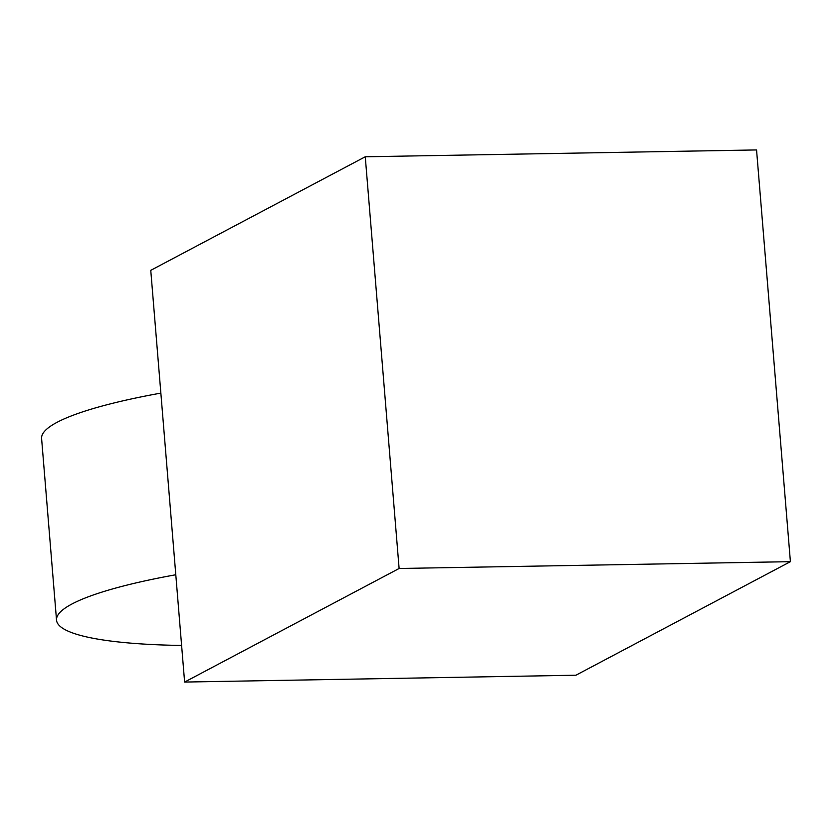 <?xml version="1.0" encoding="UTF-8"?>
<svg xmlns="http://www.w3.org/2000/svg" width="832" height="832" viewBox="0 0 832 832"><rect width="100%" height="100%" fill="white"/><g stroke="black" fill="none" stroke-linecap="round" stroke-linejoin="round"><path stroke-width="1.25" d="M756.548 149.937L365.258 156.77L399.11 568.485L790.4 561.662L756.548 149.937M399.11 568.485L184.61 682.063L150.758 270.338L365.258 156.77M184.61 682.063L575.9 675.23L790.4 561.662M181.594 645.455A246.449 41.028 -4.7 0 1 56.534 620.142A246.449 41.028 -4.7 0 1 175.781 574.756M56.534 620.142L41.6 438.506A246.449 41.028 -4.7 0 1 160.846 393.11"/></g></svg>
